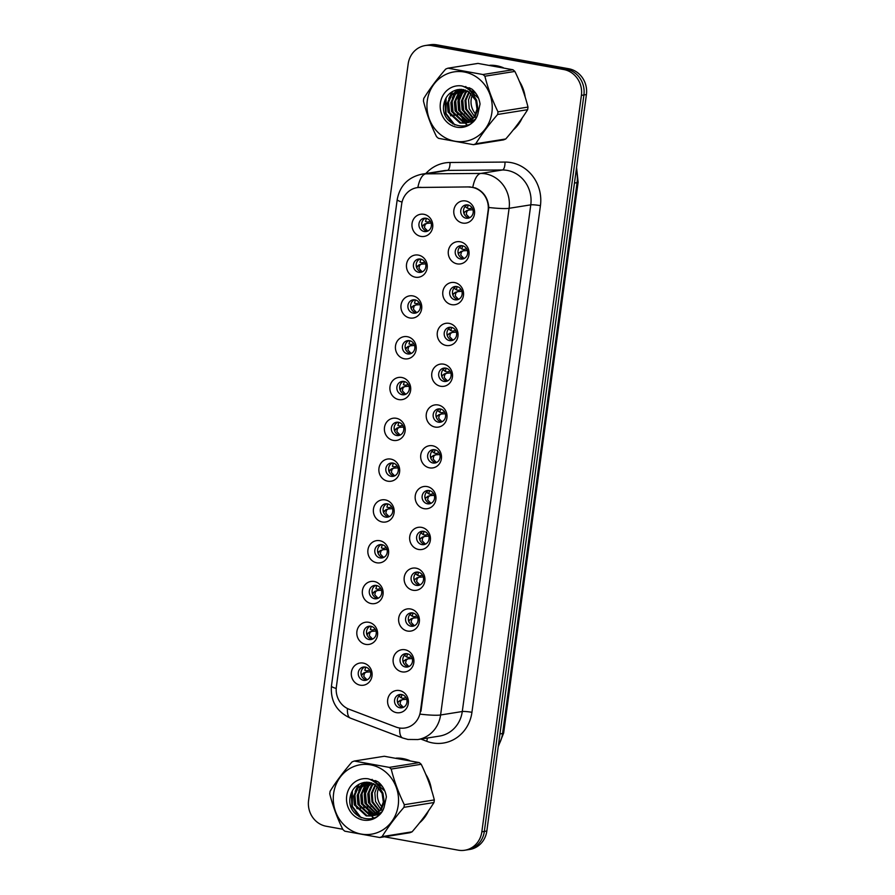 <?xml version="1.0" encoding="UTF-8"?>
<svg xmlns="http://www.w3.org/2000/svg" width="895" height="895" viewBox="0 0 895 895"><rect width="100%" height="100%" fill="white"/><g stroke="black" fill="none" stroke-linecap="round" stroke-linejoin="round"><path stroke-width="1.34" d="M415.369 277.193A11.221 10.393 80.9 0 1 406.543 264.271A11.221 10.393 80.9 0 1 418.357 255.097A11.221 10.393 80.9 0 1 427.172 268.008A11.221 10.393 80.9 0 1 415.369 277.193M420.538 259.069A6.735 6.243 -99.1 0 0 413.389 265.625A6.735 6.243 -99.1 0 0 420.695 272.349A6.735 6.243 -99.1 0 0 420.538 259.069M409.854 317.982A11.221 10.393 80.9 0 1 401.027 305.072A11.221 10.393 80.9 0 1 412.841 295.898A11.221 10.393 80.9 0 1 421.657 308.809A11.221 10.393 80.9 0 1 409.854 317.982M415.023 299.87A6.735 6.243 -99.1 0 0 407.874 306.426A6.735 6.243 -99.1 0 0 415.179 313.149A6.735 6.243 -99.1 0 0 415.023 299.87M404.327 358.783A11.221 10.393 80.9 0 1 395.512 345.873A11.221 10.393 80.9 0 1 407.314 336.688A11.221 10.393 80.9 0 1 416.141 349.609A11.221 10.393 80.9 0 1 404.327 358.783M409.507 340.671A6.735 6.243 -99.1 0 0 402.358 347.226A6.735 6.243 -99.1 0 0 409.664 353.95A6.735 6.243 -99.1 0 0 409.507 340.671M398.812 399.584A11.221 10.393 80.9 0 1 389.996 386.674A11.221 10.393 80.9 0 1 401.799 377.489A11.221 10.393 80.9 0 1 410.626 390.41A11.221 10.393 80.9 0 1 398.812 399.584M403.981 381.471A6.735 6.243 -99.1 0 0 396.843 388.027A6.735 6.243 -99.1 0 0 404.148 394.751A6.735 6.243 -99.1 0 0 403.981 381.471M393.297 440.385A11.221 10.393 80.9 0 1 384.481 427.474A11.221 10.393 80.9 0 1 396.284 418.289A11.221 10.393 80.9 0 1 405.111 431.211A11.221 10.393 80.9 0 1 393.297 440.385M398.465 422.272A6.735 6.243 -99.1 0 0 391.328 428.828A6.735 6.243 -99.1 0 0 398.633 435.541A6.735 6.243 -99.1 0 0 398.465 422.272M387.781 481.186A11.221 10.393 80.9 0 1 378.965 468.264A11.221 10.393 80.9 0 1 390.768 459.09A11.221 10.393 80.9 0 1 399.595 472.001A11.221 10.393 80.9 0 1 387.781 481.186M392.95 463.062A6.735 6.243 -99.1 0 0 385.801 469.629A6.735 6.243 -99.1 0 0 393.118 476.341A6.735 6.243 -99.1 0 0 392.95 463.062M382.266 521.986A11.221 10.393 80.9 0 1 373.45 509.065A11.221 10.393 80.9 0 1 385.253 499.891A11.221 10.393 80.9 0 1 394.068 512.801A11.221 10.393 80.9 0 1 382.266 521.986M387.434 503.863A6.735 6.243 -99.1 0 0 380.286 510.418A6.735 6.243 -99.1 0 0 387.602 517.142A6.735 6.243 -99.1 0 0 387.434 503.863M376.75 562.787A11.221 10.393 80.9 0 1 367.934 549.866A11.221 10.393 80.9 0 1 379.737 540.692A11.221 10.393 80.9 0 1 388.553 553.602A11.221 10.393 80.9 0 1 376.75 562.787M381.919 544.663A6.735 6.243 -99.1 0 0 374.77 551.219A6.735 6.243 -99.1 0 0 382.087 557.943A6.735 6.243 -99.1 0 0 381.919 544.663M371.235 603.577A11.221 10.393 80.9 0 1 362.419 590.666A11.221 10.393 80.9 0 1 374.222 581.493A11.221 10.393 80.9 0 1 383.038 594.403A11.221 10.393 80.9 0 1 371.235 603.577M376.403 585.464A6.735 6.243 -99.1 0 0 369.255 592.02A6.735 6.243 -99.1 0 0 376.571 598.744A6.735 6.243 -99.1 0 0 376.403 585.464M365.719 644.378A11.221 10.393 80.9 0 1 356.904 631.467A11.221 10.393 80.9 0 1 368.706 622.293A11.221 10.393 80.9 0 1 377.522 635.204A11.221 10.393 80.9 0 1 365.719 644.378M370.888 626.265A6.735 6.243 -99.1 0 0 363.739 632.821A6.735 6.243 -99.1 0 0 371.056 639.545A6.735 6.243 -99.1 0 0 370.888 626.265M360.204 685.178A11.221 10.393 80.9 0 1 351.388 672.268A11.221 10.393 80.9 0 1 363.191 663.083A11.221 10.393 80.9 0 1 372.007 676.005A11.221 10.393 80.9 0 1 360.204 685.178M365.373 667.066A6.735 6.243 -99.1 0 0 358.224 673.622A6.735 6.243 -99.1 0 0 365.54 680.345A6.735 6.243 -99.1 0 0 365.373 667.066M420.885 236.392A11.221 10.393 80.9 0 1 412.058 223.47A11.221 10.393 80.9 0 1 423.872 214.297A11.221 10.393 80.9 0 1 432.688 227.207A11.221 10.393 80.9 0 1 420.885 236.392M426.054 218.268A6.735 6.243 -99.1 0 0 418.905 224.824A6.735 6.243 -99.1 0 0 426.21 231.548A6.735 6.243 -99.1 0 0 426.054 218.268M457.177 263.868A11.221 10.393 80.9 0 1 448.35 250.947A11.221 10.393 80.9 0 1 460.164 241.773A11.221 10.393 80.9 0 1 468.98 254.683A11.221 10.393 80.9 0 1 457.177 263.868M462.346 245.745A6.735 6.243 -99.1 0 0 455.197 252.3A6.735 6.243 -99.1 0 0 462.502 259.024A6.735 6.243 -99.1 0 0 462.346 245.745M451.662 304.658A11.221 10.393 80.9 0 1 442.835 291.748A11.221 10.393 80.9 0 1 454.649 282.574A11.221 10.393 80.9 0 1 463.465 295.484A11.221 10.393 80.9 0 1 451.662 304.658M456.83 286.545A6.735 6.243 -99.1 0 0 449.682 293.101A6.735 6.243 -99.1 0 0 456.987 299.825A6.735 6.243 -99.1 0 0 456.83 286.545M446.135 345.459A11.221 10.393 80.9 0 1 437.319 332.548A11.221 10.393 80.9 0 1 449.122 323.363A11.221 10.393 80.9 0 1 457.949 336.285A11.221 10.393 80.9 0 1 446.135 345.459M451.315 327.346A6.735 6.243 -99.1 0 0 444.166 333.902A6.735 6.243 -99.1 0 0 451.472 340.626A6.735 6.243 -99.1 0 0 451.315 327.346M440.62 386.26A11.221 10.393 80.9 0 1 431.804 373.349A11.221 10.393 80.9 0 1 443.607 364.164A11.221 10.393 80.9 0 1 452.434 377.086A11.221 10.393 80.9 0 1 440.62 386.26M445.788 368.147A6.735 6.243 -99.1 0 0 438.651 374.703A6.735 6.243 -99.1 0 0 445.956 381.427A6.735 6.243 -99.1 0 0 445.788 368.147M435.104 427.06A11.221 10.393 80.9 0 1 426.288 414.15A11.221 10.393 80.9 0 1 438.091 404.965A11.221 10.393 80.9 0 1 446.918 417.887A11.221 10.393 80.9 0 1 435.104 427.06M440.273 408.948A6.735 6.243 -99.1 0 0 433.135 415.504A6.735 6.243 -99.1 0 0 440.441 422.216A6.735 6.243 -99.1 0 0 440.273 408.948M429.589 467.861A11.221 10.393 80.9 0 1 420.773 454.94A11.221 10.393 80.9 0 1 432.576 445.766A11.221 10.393 80.9 0 1 441.403 458.687A11.221 10.393 80.9 0 1 429.589 467.861M434.757 449.737A6.735 6.243 -99.1 0 0 427.609 456.305A6.735 6.243 -99.1 0 0 434.925 463.017A6.735 6.243 -99.1 0 0 434.757 449.737M424.073 508.662A11.221 10.393 80.9 0 1 415.258 495.74A11.221 10.393 80.9 0 1 427.06 486.567A11.221 10.393 80.9 0 1 435.876 499.477A11.221 10.393 80.9 0 1 424.073 508.662M429.242 490.538A6.735 6.243 -99.1 0 0 422.093 497.094A6.735 6.243 -99.1 0 0 429.41 503.818A6.735 6.243 -99.1 0 0 429.242 490.538M418.558 549.463A11.221 10.393 80.9 0 1 409.742 536.541A11.221 10.393 80.9 0 1 421.545 527.368A11.221 10.393 80.9 0 1 430.361 540.278A11.221 10.393 80.9 0 1 418.558 549.463M423.727 531.339A6.735 6.243 -99.1 0 0 416.578 537.895A6.735 6.243 -99.1 0 0 423.894 544.619A6.735 6.243 -99.1 0 0 423.727 531.339M413.042 590.264A11.221 10.393 80.9 0 1 404.227 577.342A11.221 10.393 80.9 0 1 416.03 568.168A11.221 10.393 80.9 0 1 424.845 581.079A11.221 10.393 80.9 0 1 413.042 590.264M418.211 572.14A6.735 6.243 -99.1 0 0 411.062 578.696A6.735 6.243 -99.1 0 0 418.379 585.419A6.735 6.243 -99.1 0 0 418.211 572.14M407.527 631.053A11.221 10.393 80.9 0 1 398.711 618.143A11.221 10.393 80.9 0 1 410.514 608.969A11.221 10.393 80.9 0 1 419.33 621.88A11.221 10.393 80.9 0 1 407.527 631.053M412.696 612.941A6.735 6.243 -99.1 0 0 405.547 619.497A6.735 6.243 -99.1 0 0 412.863 626.22A6.735 6.243 -99.1 0 0 412.696 612.941M402.012 671.854A11.221 10.393 80.9 0 1 393.196 658.944A11.221 10.393 80.9 0 1 404.999 649.759A11.221 10.393 80.9 0 1 413.814 662.68A11.221 10.393 80.9 0 1 402.012 671.854M407.18 653.742A6.735 6.243 -99.1 0 0 400.031 660.297A6.735 6.243 -99.1 0 0 407.348 667.021A6.735 6.243 -99.1 0 0 407.18 653.742M396.496 712.655A11.221 10.393 80.9 0 1 387.68 699.745A11.221 10.393 80.9 0 1 399.483 690.56A11.221 10.393 80.9 0 1 408.299 703.481A11.221 10.393 80.9 0 1 396.496 712.655M401.665 694.542A6.735 6.243 -99.1 0 0 394.516 701.098A6.735 6.243 -99.1 0 0 401.821 707.822A6.735 6.243 -99.1 0 0 401.665 694.542M462.693 223.068A11.221 10.393 80.9 0 1 453.866 210.146A11.221 10.393 80.9 0 1 465.68 200.972A11.221 10.393 80.9 0 1 474.495 213.883A11.221 10.393 80.9 0 1 462.693 223.068M467.861 204.944A6.735 6.243 -99.1 0 0 460.712 211.5A6.735 6.243 -99.1 0 0 468.018 218.223A6.735 6.243 -99.1 0 0 467.861 204.944M422.06 271.957A6.735 6.243 80.9 0 1 420.001 259.002M416.544 312.758A6.735 6.243 80.9 0 1 414.474 299.803M411.029 353.559A6.735 6.243 80.9 0 1 408.959 340.592M405.513 394.348A6.735 6.243 80.9 0 1 403.444 381.393M399.998 435.149A6.735 6.243 80.9 0 1 397.928 422.194M394.482 475.95A6.735 6.243 80.9 0 1 392.413 462.995M388.967 516.751A6.735 6.243 80.9 0 1 386.897 503.795M383.452 557.551A6.735 6.243 80.9 0 1 381.382 544.596M377.936 598.352A6.735 6.243 80.9 0 1 375.866 585.397M372.409 639.153A6.735 6.243 80.9 0 1 370.351 626.187M366.894 679.954A6.735 6.243 80.9 0 1 364.836 666.988M427.575 231.156A6.735 6.243 80.9 0 1 425.517 218.201M463.867 258.633A6.735 6.243 80.9 0 1 461.809 245.677M458.352 299.433A6.735 6.243 80.9 0 1 456.282 286.478M452.836 340.234A6.735 6.243 80.9 0 1 450.767 327.268M447.321 381.024A6.735 6.243 80.9 0 1 445.251 368.069M441.806 421.825A6.735 6.243 80.9 0 1 439.736 408.87M436.29 462.625A6.735 6.243 80.9 0 1 434.22 449.67M430.775 503.426A6.735 6.243 80.9 0 1 428.705 490.471M425.259 544.227A6.735 6.243 80.9 0 1 423.19 531.272M419.744 585.028A6.735 6.243 80.9 0 1 417.674 572.073M414.217 625.829A6.735 6.243 80.9 0 1 412.159 612.862M408.702 666.63A6.735 6.243 80.9 0 1 406.643 653.663M403.186 707.419A6.735 6.243 80.9 0 1 401.128 694.464M469.383 217.832A6.735 6.243 80.9 0 1 467.324 204.877M468.969 187.089A20.205 18.717 80.9 0 1 472.236 187.368A20.205 18.717 80.9 0 1 488.111 210.616L420.404 711.402A20.205 18.717 80.9 0 1 405.021 727.993A20.205 18.717 80.9 0 1 395.97 727.042L349.072 709.232A20.205 18.717 80.9 0 1 336.375 686.868L401.631 204.261A20.205 18.717 80.9 0 1 417.014 187.67A20.205 18.717 80.9 0 1 419.621 187.458L470.099 186.91M503.292 67.707A36.292 33.618 -99.1 0 0 496.669 65.76A36.292 33.618 -99.1 0 0 489.878 65.268M459.806 89.41A36.292 33.618 -99.1 0 0 459.582 90.194M459.459 90.641A36.292 33.618 -99.1 0 0 458.934 92.845M458.71 94.009A36.292 33.618 -99.1 0 0 458.15 100.486M460.813 114.817A36.292 33.618 -99.1 0 0 463.353 120.075M463.856 120.926A36.292 33.618 -99.1 0 0 464.818 122.414M464.997 122.682A36.292 33.618 -99.1 0 0 465.232 123.018A36.292 33.618 -99.1 0 0 465.422 123.275M465.881 123.89A36.292 33.618 -99.1 0 0 467 125.311M409.619 760.56A36.292 33.618 -99.1 0 0 402.985 758.602A36.292 33.618 -99.1 0 0 396.194 758.121M366.133 782.264A36.292 33.618 -99.1 0 0 365.898 783.047M365.775 783.494A36.292 33.618 -99.1 0 0 365.261 785.698M365.037 786.862A36.292 33.618 -99.1 0 0 364.466 793.339M367.14 807.67A36.292 33.618 -99.1 0 0 369.669 812.928M370.172 813.779A36.292 33.618 -99.1 0 0 371.145 815.267M372.197 816.743A36.292 33.618 -99.1 0 0 373.327 818.164M417.663 187.502L469.662 186.91L475.469 187.939C483.524 191.452 487.976 197.963 488.815 207.483L420.963 711.245M425.248 45.544L430.26 44.75A22.442 20.798 -99.1 0 1 436.771 44.828L568.772 68.747A22.442 20.798 -99.1 0 1 586.415 94.568L486.835 831.019A22.442 20.798 -99.1 0 1 469.752 849.456L467.246 849.847A22.442 20.798 -99.1 0 0 484.34 831.421L583.909 94.971A22.442 20.798 -99.1 0 0 566.278 69.139L434.276 45.22A22.442 20.798 -99.1 0 0 427.754 45.153A22.442 20.798 -99.1 0 1 434.276 45.22L566.278 69.139A22.442 20.798 -99.1 0 1 583.909 94.971L484.34 831.421A22.442 20.798 -99.1 0 1 467.246 849.847L464.74 850.25A22.442 20.798 -99.1 0 0 481.834 831.824L581.403 95.373A22.442 20.798 -99.1 0 0 563.772 69.541L431.77 45.623A22.442 20.798 -99.1 0 0 425.248 45.544A22.442 20.798 -99.1 0 0 408.165 63.981L308.585 800.432A22.442 20.798 -99.1 0 0 326.228 826.253L342.74 829.251M513.171 130.043A36.292 33.618 -99.1 0 0 522.21 117.927M525.175 97.085A36.292 33.618 -99.1 0 0 519.391 81.344M419.498 822.897A36.292 33.618 -99.1 0 0 428.526 810.78M431.491 789.938A36.292 33.618 -99.1 0 0 425.718 774.197M384.391 836.791L458.229 850.172A22.442 20.798 -99.1 0 0 464.74 850.25M465.131 206.476L467.168 208.076M463.99 213.614L464.673 211.925L468.141 210.347L466.91 211.287L466.228 214.297L469.562 217.753M468.141 210.347L468.98 210.001L468.141 210.347M472.94 209.754L468.98 210.001M472.18 208.009L469.159 208.748L467.324 208.199L468.219 205.022M465.299 206.689L467.324 208.199M466.798 210.638L466.049 210.94L466.798 210.638M430.372 221.333L427.351 222.072L425.517 221.524L426.412 218.346M425.002 223.963L426.333 223.672L425.103 224.611L424.42 227.621L427.754 231.078M426.333 223.672L427.172 223.325L426.333 223.672M431.133 223.079L427.172 223.325M424.241 224.265L422.183 226.938M459.616 247.277L461.652 248.877M458.475 254.415L459.157 252.726L462.625 251.137L461.395 252.088L460.712 255.097L464.035 258.554M462.625 251.137L463.465 250.801L462.625 251.137M467.425 250.555L463.465 250.801M466.664 248.81L463.644 249.548L461.809 248.989L462.704 245.823M459.784 247.49L461.809 248.989M461.283 251.439L460.533 251.741L461.283 251.439M454.101 288.078L456.137 289.678M452.959 295.216L453.631 293.526L457.11 291.938L455.879 292.889L455.197 295.898L458.52 299.355M457.11 291.938L457.949 291.602L457.11 291.938M461.909 291.345L457.949 291.602M461.149 289.611L458.117 290.349L456.293 289.79L457.188 286.624M454.268 288.291L456.293 289.79M455.768 292.24L455.007 292.542L455.768 292.24M448.585 328.868L450.621 330.479M447.444 336.017L448.115 334.327L451.595 332.739L450.364 333.69L449.682 336.699L453.004 340.156M451.595 332.739L452.434 332.403L451.595 332.739M456.394 332.146L452.434 332.403M455.633 330.4L452.601 331.15L450.778 330.591L451.673 327.425M448.753 329.091L450.778 330.591M450.252 333.029L449.491 333.343L450.252 333.029M443.07 369.669L445.106 371.268M441.929 376.817L442.6 375.128L446.079 373.539L444.849 374.49L444.166 377.5L447.489 380.957M446.079 373.539L446.918 373.204L446.079 373.539M450.879 372.946L446.918 373.204M450.118 371.201L447.086 371.951L445.262 371.391L446.146 368.225M443.238 369.892L445.262 371.391M444.737 373.83L443.976 374.132L444.737 373.83M424.856 262.134L421.836 262.873L420.001 262.313L420.896 259.147M419.475 264.763L420.818 264.461L419.587 265.412L418.905 268.422L422.227 271.879M420.818 264.461L421.657 264.126L420.818 264.461M425.617 263.88L421.657 264.126M418.726 265.065L416.667 267.739M419.341 302.935L416.309 303.673L414.486 303.114L415.381 299.948M413.96 305.564L415.302 305.262L414.072 306.213L413.389 309.222L416.712 312.679M415.302 305.262L416.141 304.926L415.302 305.262M420.102 304.669L416.141 304.926M413.21 305.866L411.152 308.54M413.826 343.725L410.794 344.474L408.97 343.915L409.865 340.749M408.444 346.354L409.787 346.063L408.556 347.014L407.874 350.023L411.197 353.48M409.787 346.063L410.626 345.727L409.787 346.063M414.586 345.47L410.626 345.727M407.695 346.656L405.636 349.33M514.591 128.254A35.912 33.272 -99.1 0 0 520.879 119.818M524.436 94.78A35.912 33.272 -99.1 0 0 520.319 83.559M501.111 67.282A35.912 33.272 -99.1 0 0 496.613 66.118A35.912 33.272 -99.1 0 0 492.06 65.637M492.418 65.279A35.912 33.272 -99.1 0 0 490.572 65.38M460.209 89.321A35.912 33.272 -99.1 0 0 460.008 89.97M459.896 90.373A35.912 33.272 -99.1 0 0 459.392 92.375M459.169 93.438A35.912 33.272 -99.1 0 0 458.52 99.088M458.598 103.406A35.912 33.272 -99.1 0 0 460.231 112.076M461.652 115.925A35.912 33.272 -99.1 0 0 463.946 120.411M464.415 121.161A35.912 33.272 -99.1 0 0 465.288 122.481M465.445 122.716A35.912 33.272 -99.1 0 0 465.613 122.939A35.912 33.272 -99.1 0 0 466.228 123.767M466.642 124.316A35.912 33.272 -99.1 0 0 467.358 125.177M420.907 821.107A35.912 33.272 -99.1 0 0 427.206 812.671M430.763 787.634A35.912 33.272 -99.1 0 0 426.635 776.412M407.426 760.135A35.912 33.272 -99.1 0 0 402.94 758.971A35.912 33.272 -99.1 0 0 398.387 758.49M398.745 758.132A35.912 33.272 -99.1 0 0 396.888 758.233M366.536 782.174A35.912 33.272 -99.1 0 0 366.335 782.823M366.223 783.226A35.912 33.272 -99.1 0 0 365.719 785.228M365.496 786.291A35.912 33.272 -99.1 0 0 364.847 791.941M364.914 796.259A35.912 33.272 -99.1 0 0 366.547 804.929M367.979 808.778A35.912 33.272 -99.1 0 0 370.273 813.264M370.743 814.014A35.912 33.272 -99.1 0 0 371.615 815.334M380.039 788.271L382.959 793.149L384.223 801.898L381.27 809.885L371.906 815.826A35.912 33.272 -99.1 0 0 372.544 816.62M372.969 817.157A35.912 33.272 -99.1 0 0 373.674 818.03M473.701 92.42A17.106 15.853 -99.1 0 0 472.828 93.986M472.437 94.836A17.106 15.853 -99.1 0 0 471.184 99.412A17.106 15.853 -99.1 0 0 475.76 114.146M427.273 100.755A35.162 32.578 -99.1 0 0 454.906 141.22A35.162 32.578 -99.1 0 0 491.903 112.468A35.162 32.578 -99.1 0 0 464.27 72.003A35.162 32.578 -99.1 0 0 427.273 100.755M423.592 99.703A40.409 37.433 -99.1 0 0 423.436 101.012C426.479 113.15 430.842 125.031 436.536 136.655A40.409 37.433 -99.1 0 0 438.472 138.333L473.466 144.677A40.409 37.433 -99.1 0 0 475.748 143.759L505.753 138.971C514.368 129.037 521.662 119.27 527.647 109.682A40.409 37.433 -99.1 0 0 527.837 108.373A40.409 37.433 -99.1 0 0 527.994 107.076C524.985 95.027 520.621 83.145 514.882 71.432A40.409 37.433 -99.1 0 0 512.958 69.754L477.952 63.411L447.959 68.188A40.409 37.433 -99.1 0 0 445.676 69.105C437.006 79.129 429.701 88.896 423.782 98.405A40.409 37.433 -99.1 0 0 423.592 99.703M527.647 109.682L497.642 114.459C489.028 124.394 481.734 134.16 475.748 143.759M497.642 114.459A40.409 37.433 -99.1 0 0 497.833 113.162A40.409 37.433 -99.1 0 0 497.989 111.853L527.994 107.076M473.466 144.677L503.471 139.9A40.409 37.433 -99.1 0 0 505.753 138.971M473.298 90.35L472.694 90.999M472.314 91.447L471.609 92.375M470.96 93.348L468.532 99.837L469.204 108.675L474.507 116.518M468.946 91.816L464.997 100.397L465.668 109.246L473.007 118.498M469.439 92.14L465.881 100.251L466.552 109.1L473.388 118.062M470.054 88.571L468.812 89.332M467 90.742L465.008 92.879L461.473 100.956L462.144 109.805L471.441 120.019M467.481 90.966L465.892 92.733L462.357 100.822L463.028 109.66L471.833 119.684M465.109 90.003L461.473 93.438L457.938 101.527L458.609 110.365L469.819 121.194M465.579 90.16L462.357 93.304L458.822 101.381L459.493 110.23L470.222 120.937M469.472 87.777L468.141 87.923M463.263 89.545L457.949 93.997L454.414 102.086L455.085 110.935L466.966 121.91L468.152 122.089M463.722 89.634L458.833 93.863L455.286 101.941L455.969 110.79L468.577 121.888M471.721 88.985L467 88.292M461.462 89.332L454.414 94.568L450.879 102.645L451.55 111.495L463.431 122.47L466.452 122.716M470.703 88.392L466.843 88.191M461.909 89.366L455.298 94.422L451.762 102.511L452.434 111.349L464.315 122.335L466.877 122.581M478.523 98.237L469.092 89.847M459.683 89.343L450.89 95.127L447.343 103.205L448.026 112.054L459.907 123.029L464.706 123.118L474.07 117.178L477.013 109.19L475.748 100.43L468.756 91.693L458.307 89.5L454.984 90.44C449.111 92.722 445.453 97.052 443.998 103.428C438.818 125.68 471.497 135.324 477.785 114.336L480.044 104.044C479.161 97.924 476.442 92.946 471.889 89.086L461.954 85.965A20.909 19.366 -99.1 0 0 440.385 103.126A20.909 19.366 -99.1 0 0 454.794 126.71A20.909 19.366 -99.1 0 0 477.785 114.336M475.927 93.438L468.264 89.187M460.119 89.321L451.774 94.982L448.227 103.07L448.898 111.92L460.791 122.895L465.143 123.04M464.706 123.118L474.943 117.032L477.896 109.045L476.632 100.296L473.712 95.418M458.218 89.511L455.387 90.272M475.021 116.932L476.14 117.704M471.922 120.21L473.343 120.635M472.325 119.885L473.757 120.366M470.289 121.306L471.687 121.519M472.146 121.563L472.996 121.597M470.703 121.06L472.101 121.328M472.571 121.384L473.175 121.429M468.611 122.123L469.976 122.156M470.423 122.134L472.795 121.787M469.036 121.944L470.412 122.022M470.859 122.011L472.202 121.91M471.766 121.989L472.739 121.832M466.899 122.704L474.853 119.561M467.324 122.581L468.667 122.481M468.23 122.559L473.88 120.713M461.954 85.965C468.98 88.314 473.578 93.136 475.748 100.43M514.882 71.432L484.889 76.209A40.409 37.433 -99.1 0 0 482.953 74.531L512.958 69.754M484.889 76.209C487.887 88.258 492.261 100.139 497.989 111.853M447.959 68.188L482.953 74.531M462.681 99.278L463.666 110.644L464.952 113.687M459.157 99.837L460.131 111.204L461.417 114.247M455.622 100.397L456.607 111.774L457.882 114.817M457.099 89.746L456.472 90.54M456.036 91.133L453.463 95.91M452.087 100.956L453.071 112.334L454.358 115.377M452.713 91.402L449.928 96.47M448.563 101.527L449.547 112.893L450.823 115.936M446.046 97.98L446.012 113.464L454.85 124.976M465.825 86.502L465.076 87.207M462.379 90.484L459.403 96.817M456.607 89.88L455.835 90.876M455.32 91.614L452.344 97.947M455.432 118.017L459.683 122.637M452.064 91.771L448.809 98.506M444.972 100.206L445.576 113.531L453.015 124.069M380.028 785.273A17.106 15.853 -99.1 0 0 379.144 786.839M378.764 787.689A17.106 15.853 -99.1 0 0 377.5 792.265A17.106 15.853 -99.1 0 0 382.075 806.999M333.6 793.608A35.162 32.578 -99.1 0 0 361.233 834.073A35.162 32.578 -99.1 0 0 398.219 805.321A35.162 32.578 -99.1 0 0 370.597 764.856A35.162 32.578 -99.1 0 0 333.6 793.608M329.908 792.556A40.409 37.433 -99.1 0 0 329.752 793.865C332.795 806.003 337.169 817.885 342.863 829.497A40.409 37.433 -99.1 0 0 344.799 831.187L379.793 837.53A40.409 37.433 -99.1 0 0 382.075 836.612L412.08 831.824C420.684 821.89 427.989 812.123 433.963 802.535A40.409 37.433 -99.1 0 0 434.164 801.226A40.409 37.433 -99.1 0 0 434.321 799.929C431.312 787.88 426.937 775.999 421.209 764.285A40.409 37.433 -99.1 0 0 419.274 762.596L384.279 756.264L354.275 761.041A40.409 37.433 -99.1 0 0 351.992 761.958C343.322 771.982 336.028 781.749 330.11 791.258A40.409 37.433 -99.1 0 0 329.908 792.556M433.963 802.535L403.969 807.312C395.355 817.247 388.061 827.014 382.075 836.612M403.969 807.312A40.409 37.433 -99.1 0 0 404.16 806.015A40.409 37.433 -99.1 0 0 404.316 804.706L434.321 799.929M379.793 837.53L409.798 832.753A40.409 37.433 -99.1 0 0 412.08 831.824M379.614 783.203L379.021 783.841M378.641 784.288L377.925 785.228M377.287 786.202L374.848 792.69L375.531 801.528L380.834 809.371M375.273 784.658L371.324 793.25L371.996 802.099L379.335 811.351M375.766 784.993L372.208 793.104L372.879 801.954L379.715 810.904M376.37 781.424L375.128 782.185M373.327 783.584L371.335 785.732L367.789 793.809L368.46 802.658L377.757 812.873M373.808 783.819L372.208 785.586L368.673 793.675L369.344 802.513L378.16 812.526M371.436 782.856L367.8 786.291L364.265 794.38L364.936 803.218L376.135 814.047M371.906 783.013L368.684 786.146L365.149 794.234L365.82 803.083L376.549 813.79M375.799 780.63L374.468 780.776M369.59 782.398L364.265 786.85L360.73 794.939L361.401 803.788L373.293 814.763L374.479 814.942M370.049 782.487L365.149 786.716L361.614 794.794L362.285 803.643L374.893 814.741M378.048 781.838L373.316 781.145M367.778 782.185L360.741 787.421L357.206 795.498L357.877 804.348L369.758 815.323L372.767 815.569M377.03 781.245L373.159 781.044M368.225 782.219L361.625 787.276L358.078 795.364L358.761 804.202L370.642 815.177L373.204 815.434M384.85 791.079L375.419 782.7M365.999 782.196L357.206 787.98L353.67 796.058L354.342 804.907L366.223 815.882L371.022 815.971L380.386 810.031L383.34 802.043L382.075 793.283L375.083 784.546L364.634 782.353L361.3 783.293C355.438 785.575 351.769 789.905 350.314 796.281C345.146 818.533 377.813 828.177 384.112 807.189L386.371 796.897C385.488 790.777 382.769 785.799 378.216 781.939L368.281 778.818A20.909 19.366 -99.1 0 0 346.701 795.979A20.909 19.366 -99.1 0 0 361.121 819.563A20.909 19.366 -99.1 0 0 384.112 807.189M382.254 786.291L374.58 782.04M366.447 782.174L358.089 787.835L354.554 795.923L355.225 804.773L367.107 815.748L371.459 815.893M364.545 782.364L361.714 783.125M381.348 809.785L382.467 810.557M378.238 813.063L379.67 813.488M378.641 812.738L380.084 813.219M376.616 814.159L378.003 814.372M378.462 814.416L379.323 814.45M377.019 813.913L378.428 814.181M378.887 814.237L379.491 814.282M374.938 814.976L376.303 815.009M376.75 814.987L379.122 814.64M375.363 814.797L376.728 814.875M377.187 814.864L378.529 814.763M378.082 814.842L379.066 814.685M373.215 815.558L381.169 812.414M373.651 815.434L374.994 815.334M374.558 815.412L380.196 813.566M368.281 778.818C375.307 781.167 379.905 785.989 382.075 793.283M421.209 764.285L391.204 769.062A40.409 37.433 -99.1 0 0 389.28 767.384L419.274 762.596M391.204 769.062C394.214 781.111 398.588 792.992 404.316 804.706M354.275 761.041L389.28 767.384M369.008 792.131L369.993 803.497L371.268 806.54M365.473 792.69L366.458 804.057L367.744 807.1M361.949 793.25L362.922 804.627L364.209 807.659M363.426 782.599L362.799 783.393M362.363 783.986L359.79 788.763M358.414 793.809L359.398 805.187L360.685 808.23M359.04 784.255L356.255 789.323M354.879 794.38L355.863 805.746L357.15 808.789M352.373 790.833L352.339 806.305L361.177 817.829M372.141 779.355L371.403 780.06M368.695 783.338L365.731 789.67M362.934 782.733L362.162 783.729M361.636 784.467L358.671 790.8M361.759 810.87L366.01 815.49M358.392 784.624L355.136 791.359M351.299 793.059L351.892 806.384L359.342 816.922M437.554 410.469L439.59 412.069M436.413 417.618L437.084 415.929L440.564 414.34L439.333 415.291L438.651 418.301L441.973 421.758M440.564 414.34L441.403 414.005L440.564 414.34M445.352 413.747L441.403 414.005M444.602 412.002L441.571 412.74L439.747 412.192L440.631 409.015M437.722 410.693L439.747 412.192M439.221 414.631L438.46 414.933L439.221 414.631M432.039 451.27L434.075 452.87M430.898 458.419L431.569 456.718L435.048 455.141L433.806 456.081L433.135 459.101L436.458 462.547M435.048 455.141L435.887 454.805L435.048 455.141M439.837 454.548L435.887 454.805M439.087 452.803L436.055 453.541L434.232 452.993L435.115 449.816M432.207 451.483L434.232 452.993M433.706 455.432L432.945 455.734L433.706 455.432M426.523 492.071L428.56 493.671M425.371 499.209L426.054 497.519L429.533 495.942L428.291 496.882L427.62 499.902L430.942 503.348M429.533 495.942L430.372 495.595L429.533 495.942M434.321 495.349L430.372 495.595M433.572 493.604L430.54 494.342L428.716 493.794L429.6 490.617M426.68 492.284L428.716 493.794M428.19 496.233L427.43 496.535L428.19 496.233M408.31 384.526L405.278 385.264L403.455 384.716L404.339 381.55M402.929 387.155L404.272 386.864L403.041 387.815L402.358 390.824L405.681 394.281M404.272 386.864L405.111 386.528L404.272 386.864M409.071 386.271L405.111 386.528M402.179 387.457L400.121 390.13M402.795 425.326L399.763 426.065L397.939 425.517L398.823 422.339M397.414 427.955L398.756 427.665L397.525 428.615L396.843 431.625L400.166 435.071M398.756 427.665L399.595 427.329L398.756 427.665M403.544 427.072L399.595 427.329M396.664 428.257L394.594 430.931M397.279 466.127L394.247 466.866L392.424 466.317L393.308 463.14M391.898 468.756L393.241 468.465L391.999 469.405L391.328 472.426L394.65 475.871M393.241 468.465L394.08 468.13L393.241 468.465M398.029 467.872L394.08 468.13M391.149 469.058L389.079 471.732M420.997 532.872L423.033 534.472M419.856 540.009L420.538 538.32L424.017 536.743L422.776 537.682L422.104 540.692L425.427 544.149M424.017 536.743L424.856 536.396L424.017 536.743M428.806 536.15L424.856 536.396M428.056 534.404L425.024 535.143L423.201 534.595L424.085 531.417M421.165 533.084L423.201 534.595M422.675 537.034L421.914 537.336L422.675 537.034M415.481 573.673L417.517 575.272M414.34 580.81L415.023 579.121L418.502 577.532L417.26 578.483L416.589 581.493L419.912 584.95M418.502 577.532L419.341 577.197L418.502 577.532M423.29 576.951L419.341 577.197M422.529 575.205L419.509 575.944L417.685 575.384L418.569 572.218M415.649 573.885L417.685 575.384M417.159 577.834L416.399 578.136L417.159 577.834M409.966 614.473L412.002 616.073M408.825 621.611L409.507 619.922L412.987 618.333L411.745 619.284L411.073 622.293L414.396 625.75M412.987 618.333L413.826 617.997L412.987 618.333M417.775 617.74L413.826 617.997M417.014 616.006L413.993 616.744L412.17 616.185L413.054 613.019M410.134 614.686L412.17 616.185M411.644 618.635L410.883 618.937L411.644 618.635M404.45 655.263L406.487 656.863M403.309 662.412L403.992 660.723L407.471 659.134L406.229 660.085L405.558 663.094L408.881 666.551M407.471 659.134L408.31 658.798L407.471 659.134M412.259 658.541L408.31 658.798M411.499 656.796L408.478 657.545L406.654 656.986L407.538 653.82M404.618 655.487L406.654 656.986M406.129 659.425L405.368 659.738L406.129 659.425M398.935 696.064L400.971 697.664M397.794 703.213L398.476 701.523L401.956 699.935L400.714 700.886L400.031 703.895L403.365 707.352M401.956 699.935L402.784 699.599L401.956 699.935M406.744 699.342L402.784 699.599M405.983 697.597L402.963 698.335L401.128 697.787L402.023 694.609M399.103 696.288L401.128 697.787M400.613 700.226L399.852 700.528L400.613 700.226M391.764 506.928L388.732 507.666L386.908 507.118L387.792 503.941M386.383 509.557L387.725 509.266L386.483 510.206L385.812 513.227L389.135 516.672M387.725 509.266L388.564 508.919L387.725 509.266M392.513 508.673L388.564 508.919M385.622 509.859L383.563 512.533M386.248 547.729L383.217 548.467L381.393 547.919L382.277 544.742M380.867 550.358L382.21 550.067L380.968 551.007L380.297 554.016L383.619 557.473M382.21 550.067L383.049 549.72L382.21 550.067M386.998 549.474L383.049 549.72M380.106 550.66L378.048 553.334M380.722 588.53L377.701 589.268L375.878 588.709L376.761 585.543M375.352 591.159L376.694 590.857L375.452 591.808L374.781 594.817L378.104 598.274M376.694 590.857L377.533 590.521L376.694 590.857M381.483 590.275L377.533 590.521M374.591 591.461L372.533 594.135M375.206 629.319L372.186 630.069L370.362 629.509L371.246 626.343M369.836 631.948L371.179 631.657L369.937 632.608L369.266 635.618L372.589 639.075M371.179 631.657L372.018 631.322L371.179 631.657M375.967 631.064L372.018 631.322M369.076 632.262L367.017 634.935M369.691 670.12L366.67 670.87L364.847 670.31L365.731 667.144M364.321 672.749L365.663 672.458L364.422 673.409L363.75 676.419L367.073 679.876M365.663 672.458L366.502 672.123L365.663 672.458M370.452 671.865L366.502 672.123M363.56 673.051L361.502 675.725M419.621 187.458L420.784 187.279M425.819 173.552A37.411 34.659 80.9 0 1 450.006 162.487L504.993 162.073A37.411 34.659 80.9 0 1 540.435 205.649L471.933 712.319A7.484 0.873 7.7 0 0 462.279 711.525L530.78 204.843A29.927 27.734 -99.1 0 0 507.264 170.408A29.927 27.734 -99.1 0 0 502.431 169.983L447.433 170.397A29.927 27.734 -99.1 0 0 443.584 170.721L421.892 174.167A29.927 27.734 80.9 0 1 425.751 173.854A26.19 9.755 89.6 0 0 417.853 187.469M471.933 712.319A37.411 34.659 80.9 0 1 432.576 742.917A37.411 34.659 80.9 0 1 426.68 741.273L420.863 739.069M439.49 736.093A29.927 27.734 -99.1 0 0 462.279 711.525L440.597 714.982A29.927 27.734 80.9 0 1 417.808 739.55L439.49 736.093M450.006 162.487A7.484 2.786 -90.4 0 1 447.433 170.397L425.751 173.854L480.749 173.44A29.927 27.734 80.9 0 1 485.582 173.854A29.927 27.734 80.9 0 1 509.098 208.3A26.19 3.043 -172.3 0 1 488.815 207.483M472.817 187.189A26.19 9.755 89.6 0 1 480.749 173.44L502.431 169.983A7.484 2.786 -90.4 0 0 504.993 162.073M420.303 714.165A26.19 3.043 7.7 0 0 440.597 714.982L509.098 208.3L530.78 204.843A7.484 0.873 7.7 0 1 540.435 205.649M336.218 688.479A26.19 3.043 -172.3 0 1 331.452 686.018L397.212 199.596A26.19 3.043 7.7 0 0 402.045 202.069M347.439 708.516A26.19 8.704 110.8 0 0 350.46 718.148C336.677 711.793 330.344 701.076 331.452 686.018M399.718 728.015A26.19 8.704 110.8 0 0 402.705 737.995L350.46 718.148M481.834 831.824L486.835 831.019M581.403 95.373L586.415 94.568M563.772 69.541L568.772 68.747M431.77 45.623L436.771 44.828M427.385 738.028A7.484 2.484 -69.2 0 1 426.68 741.273M498.425 745.311A29.927 27.734 -99.1 0 0 502.576 733.508L577.062 182.647A29.927 27.734 -99.1 0 0 576.223 169.938M574.445 183.061L577.062 182.647A14.969 1.745 7.7 0 0 578.136 182.155L503.661 733.016L498.246 746.631M503.661 733.016A14.969 1.745 7.7 0 1 502.576 733.508L499.969 733.922M466.91 211.287L464.673 211.925M425.103 224.611L422.865 225.249M461.395 252.088L459.157 252.726M455.879 292.889L453.631 293.526M450.364 333.69L448.115 334.327M444.849 374.49L442.6 375.128M419.587 265.412L417.35 266.05M414.072 306.213L411.823 306.851M408.556 347.014L406.308 347.652M439.333 415.291L437.084 415.929M433.806 456.081L431.569 456.718M428.291 496.882L426.054 497.519M403.041 387.815L400.792 388.452M397.525 428.615L395.277 429.242M391.999 469.405L389.761 470.043M422.776 537.682L420.538 538.32M417.26 578.483L415.023 579.121M411.745 619.284L409.507 619.922M406.229 660.085L403.992 660.723M400.714 700.886L398.476 701.523M386.483 510.206L384.246 510.844M380.968 551.007L378.73 551.644M375.452 591.808L373.215 592.445M369.937 632.608L367.7 633.246M364.422 673.409L362.184 674.047M417.014 187.67L419.263 187.312M402.705 737.995L407.93 739.449L417.808 739.55M397.212 199.596C399.819 185.735 408.053 177.266 421.892 174.167M576.559 167.432L578.136 182.155M468.7 210.056L466.552 210.683M426.893 223.381L424.745 224.007M463.185 250.857L461.037 251.484M457.669 291.658L455.521 292.285M452.154 332.448L450.006 333.074M446.639 373.249L444.491 373.875M421.377 264.182L419.229 264.808M415.862 304.982L413.714 305.609M410.346 345.772L408.198 346.399M371.906 815.826L371.022 815.971M441.123 414.049L438.975 414.676M435.608 454.85L433.46 455.477M430.092 495.651L427.944 496.277M404.831 386.573L402.683 387.199M399.315 427.374L397.167 428M393.8 468.174L391.652 468.801M424.577 536.452L422.429 537.078M419.061 577.253L416.913 577.879M413.546 618.053L411.398 618.669M408.019 658.843L405.882 659.47M402.504 699.644L400.356 700.27M388.285 508.975L386.137 509.602M382.769 549.776L380.621 550.403M377.254 590.577L375.094 591.203M371.738 631.367L369.579 631.993M366.212 672.167L364.064 672.794"/></g></svg>
